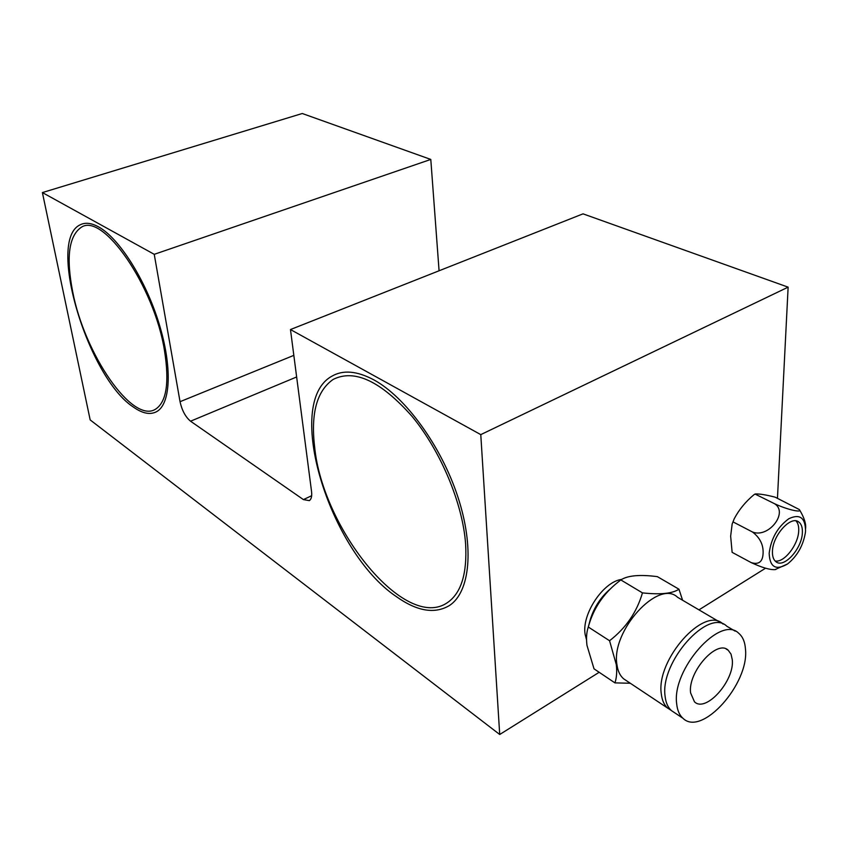 <?xml version="1.0" encoding="UTF-8"?>
<svg xmlns="http://www.w3.org/2000/svg" width="848" height="848" viewBox="0 0 848 848"><rect width="100%" height="100%" fill="white"/><g stroke="black" fill="none" stroke-linecap="round" stroke-linejoin="round"><path stroke-width="1.27" d="M164.512 350.743C169.505 382.512 166.526 401.994 155.566 409.181C132.415 424.127 84.535 353.934 72.684 291.744C66.027 257.516 68.826 236.083 81.079 227.434C102.555 211.682 154.304 285.967 164.512 350.743M465.626 544.193C462.817 503.744 440.78 451.062 412.043 416.347C380.657 381.006 354.347 368.721 333.116 379.459C316.813 390.875 310.654 413.464 314.661 447.203C322.643 529.11 405.757 632.438 447.733 602.419C461.238 592.89 467.206 573.481 465.626 544.193M190.546 421.202C185.489 416.962 181.991 410.464 180.041 401.698L154.241 254.326L42.4 192.57L90.174 419.919L499.716 734.495L480.774 434.621L788.131 287.154L583.021 213.844L290.472 329.543L311.545 491.469C312.085 496.175 311.354 499.228 309.35 500.627L303.414 499.599L190.546 421.202L296.641 376.968M480.774 434.621L290.472 329.543M499.716 734.495L599.165 672.294M698.953 609.871L765.553 568.202M777.457 498.306L788.131 287.154M42.4 192.57L302.259 113.505L430.795 159.435L439.073 270.777M154.241 254.326L430.795 159.435M396.037 596.398C329.236 551.317 283.486 402.758 331.801 376.258C343.016 369.664 357.103 370.905 374.063 379.978C405.514 397.171 441.14 445.91 457.803 496.705C474.573 547.532 470.025 591.925 449.599 605.419C434.833 614.334 416.972 611.334 396.037 596.398M133.21 406.945C88.192 377.731 46.322 240.101 80.157 224.826C85.171 222.25 91.266 222.918 98.453 226.829C119.038 237.97 145.527 279.66 158.947 323.268C172.483 366.919 170.724 403.924 156.71 411.619C150.244 415.096 142.411 413.538 133.21 406.945M805.547 530.827L805.377 532.682C803.141 545.752 797.194 556.182 787.516 563.984C775.931 570.757 769.814 567.217 769.157 553.341C771.055 538.544 777.616 527 788.82 518.722C799.738 513.591 805.314 517.63 805.547 530.827M751.211 562.616C758.748 564.916 762.712 561.832 763.094 553.352C763.497 544.819 759.956 537.696 752.473 531.993C768.521 538.565 788.81 512.383 774.51 503.691C788.057 510.093 803.077 513.04 799.166 509.468L775.157 497.172C765.914 494.787 759.246 493.727 755.165 493.981L754.042 494.649C745.604 501.645 738.99 509.701 734.198 518.838L732.153 524.032L730.647 536.19L732.131 552.345L751.211 562.616C762.066 567.619 769.995 569.962 774.998 569.623L775.962 569.411M802.367 532.798C802.621 527.583 801.413 523.979 798.742 521.976C790.845 515.266 772.666 535.406 772.454 551.306C772.274 556.33 773.45 559.818 776.005 561.779C783.987 568.573 801.954 548.667 802.367 532.798M775.093 560.973C784.04 563.051 798.286 544.84 798.699 530.954C798.933 526.417 798.021 523.068 795.954 520.895M752.473 531.993L733.16 521.965M774.51 503.691L755.038 494.055M732.29 659.776L731.029 654.137L728.199 650.236C717.079 638.979 687.654 672.029 690.59 692.901L694.47 701.794C705.79 713.179 734.718 680.69 732.29 659.776M735.163 631.145L726.821 626.237C708.43 607.709 659.797 662.055 665.108 696.325C665.818 702.727 667.938 707.497 671.478 710.645L674.573 712.702M676.693 703.946C677.361 710.37 679.449 715.15 682.969 718.288C701.773 737.145 749.25 683.806 745.487 649.292C745.01 641.957 742.721 636.594 738.64 633.191C720.387 614.673 671.542 669.549 676.693 703.946M586.975 645.37L594.024 668.839L614.938 682.884C616.623 677.955 617.09 671.892 616.316 664.694L609.564 640.738L588.289 627.011C586.54 632.142 586.106 638.258 586.975 645.37M719.422 621.891L677.584 597.299C658.673 578.739 610.899 630.859 616.931 664.599C617.757 670.895 619.983 675.633 623.609 678.803L626.767 680.912M630.308 683.255L614.938 682.884M723.111 624.107L722.92 623.948C704.487 605.419 655.917 659.574 661.292 693.802C662.012 700.204 664.132 704.974 667.683 708.122L671.16 710.359M586.519 639.795L585.141 634.431C581.463 614.344 603.352 581.527 621.701 579.407M609.564 640.738C625.866 628.124 636.837 612.171 642.455 592.879C660.263 594.819 672.432 593.589 678.972 589.212L657.359 576.64C639.858 574.382 627.668 575.474 620.821 579.926L617.853 582.258C603.098 594.045 593.271 608.875 588.374 626.746L588.289 627.011M678.972 589.212L682.587 600.246M642.455 592.879L620.821 579.926M610.369 588.904C600.988 596.854 594.321 606.967 590.367 619.252L589.455 622.676M303.414 499.599L311.672 495.709M180.041 401.698L293.832 355.365M787.516 563.984L774.998 569.623M797.109 521.16L798.742 521.976M732.153 524.032L734.198 518.838M805.6 528.474C806.151 523.767 804.211 517.693 799.791 510.273M726.142 648.996L728.199 650.236M671.478 710.645L682.969 718.288M667.683 708.122L623.609 678.803M590.367 619.252L588.374 626.746"/></g></svg>
